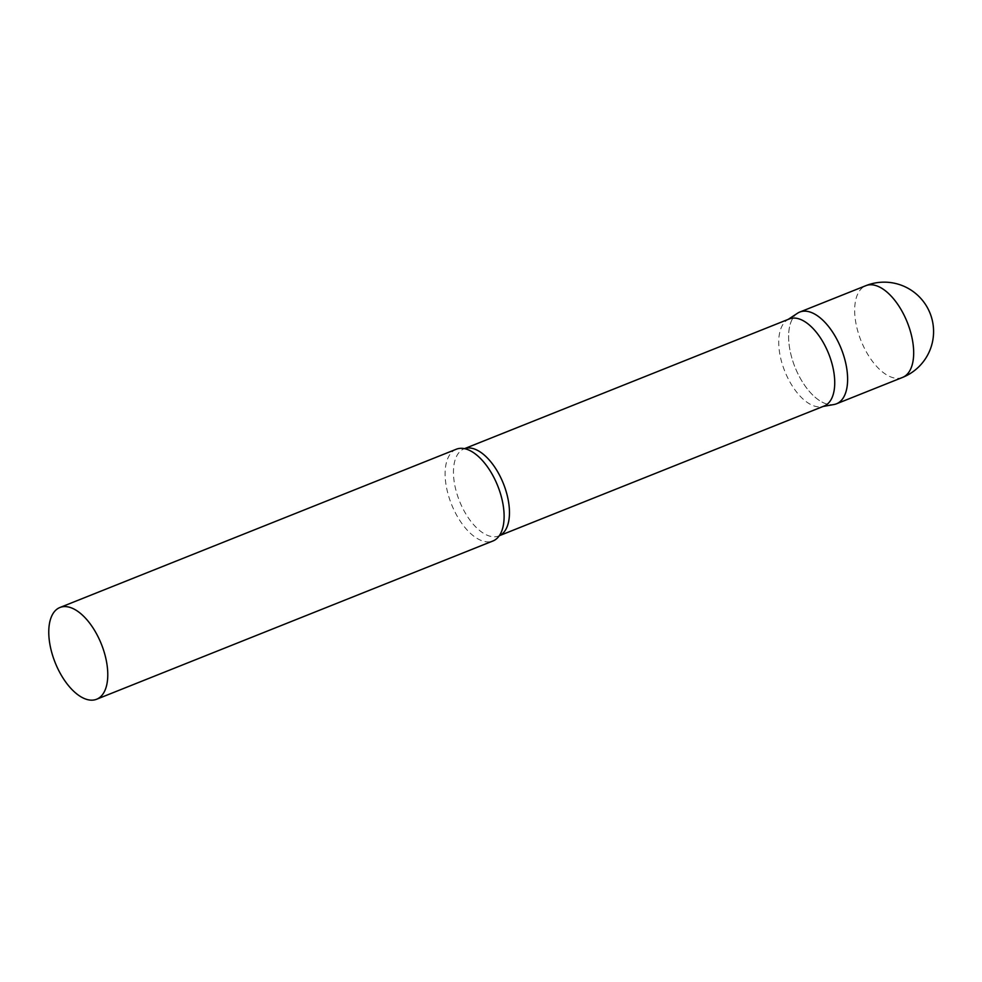 <?xml version="1.0" encoding="UTF-8"?>
<svg xmlns="http://www.w3.org/2000/svg" width="982" height="982" viewBox="0 0 982 982"><rect width="100%" height="100%" fill="white"/><g stroke="black" fill="none" stroke-linecap="round" stroke-linejoin="round"><path stroke-width="0.74" stroke-dasharray="4.91 3.68" d="M834.909 404.314A49.407 24.881 68.2 0 1 794.426 365.672A49.407 24.881 68.2 0 1 799.79 312.055M789.332 318.929A46.903 23.629 -111.8 0 0 787.171 320.058A46.903 23.629 -111.8 0 0 783.71 368.41A46.903 23.629 -111.8 0 0 821.774 406.708A46.903 23.629 -111.8 0 0 824.119 406.045M797.507 313.246A49.407 24.881 -111.8 0 0 793.861 364.187A49.407 24.881 -111.8 0 0 833.963 404.523M456.299 449.228A49.407 24.881 -111.8 0 0 450.37 501.348A49.407 24.881 -111.8 0 0 492.939 540.984M902.495 377.444A49.407 24.881 68.2 0 1 900.96 377.935A49.407 24.881 68.2 0 1 859.925 337.808A49.407 24.881 68.2 0 1 865.854 285.676M466.266 449.105L464.486 448.651A46.903 23.629 -111.8 0 0 464.069 448.811A46.903 23.629 -111.8 0 0 458.447 498.304A46.903 23.629 -111.8 0 0 498.856 535.927A46.903 23.629 -111.8 0 0 499.286 535.742L500.255 534.196M787.171 320.058L788.202 319.383M821.774 406.708L822.99 406.487"/><path stroke-width="1.47" d="M865.854 285.676A49.407 24.881 68.2 0 1 867.376 285.173A49.407 24.881 68.2 0 1 908.424 325.312A49.407 24.881 68.2 0 1 902.495 377.444A49.407 49.407 0 0 0 930.629 314.743A49.407 49.407 0 0 0 865.854 285.676L799.79 312.055A49.407 24.881 68.2 0 1 801.324 311.552A49.407 24.881 68.2 0 1 841.807 350.193A49.407 24.881 68.2 0 1 836.431 403.823A49.407 24.881 68.2 0 1 834.909 404.314M829.741 356.552A46.903 23.629 -111.8 0 0 789.332 318.929L464.486 448.651A46.903 23.629 -111.8 0 1 504.478 486.446A46.903 23.629 -111.8 0 1 499.286 535.742L824.119 406.045A46.903 23.629 -111.8 0 0 829.741 356.552M822.99 406.487L833.963 404.523A49.407 24.881 -111.8 0 0 842.36 351.691A49.407 24.881 -111.8 0 0 797.507 313.246L788.202 319.383M96.592 699.258L492.939 540.984A49.407 24.881 -111.8 0 0 500.255 534.196A49.407 24.881 -111.8 0 0 498.868 488.864A49.407 24.881 -111.8 0 0 466.266 449.105A49.407 24.881 -111.8 0 0 456.299 449.228L59.951 607.49A49.407 24.881 -111.8 0 0 54.022 659.622A49.407 24.881 -111.8 0 0 96.592 699.258A49.407 24.881 -111.8 0 0 102.521 647.126A49.407 24.881 -111.8 0 0 59.951 607.49M836.431 403.823L902.495 377.444"/></g></svg>
